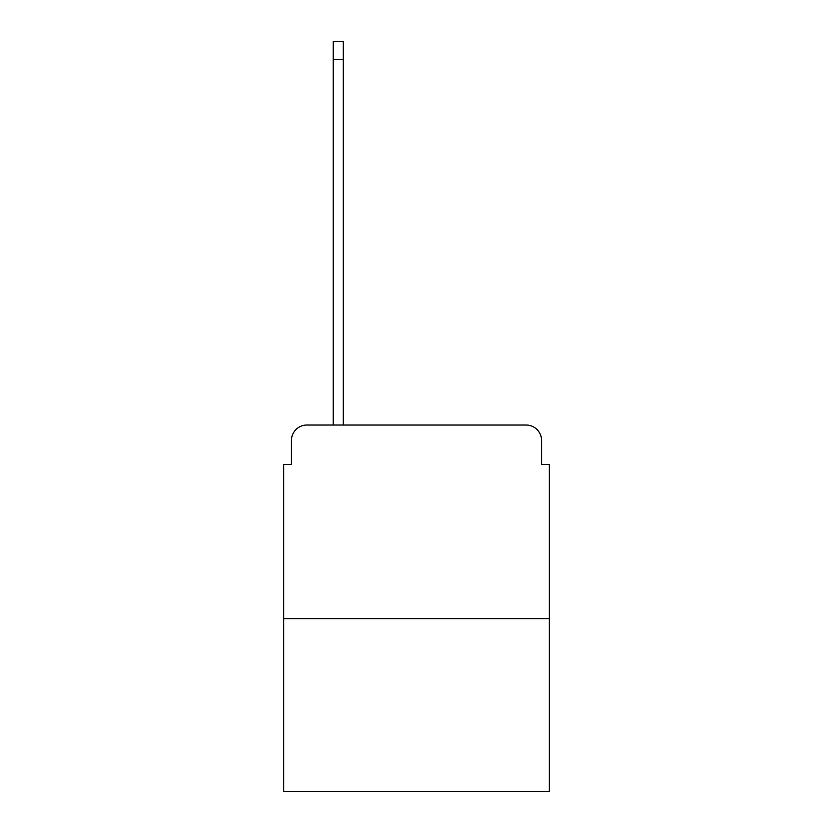 <?xml version="1.0" encoding="UTF-8"?>
<svg xmlns="http://www.w3.org/2000/svg" width="833" height="833" viewBox="0 0 833 833"><rect width="100%" height="100%" fill="white"/><g stroke="black" fill="none" stroke-linecap="round" stroke-linejoin="round"><path stroke-width="1.25" d="M291.425 440.511L291.425 464.522L291.425 440.511A15.494 15.494 0 0 1 306.908 425.017L333.242 425.017L333.242 41.65L343.311 41.65L343.311 59.466L333.242 59.466M549.322 618.638L283.678 618.638L283.678 791.35L549.322 791.35L549.322 464.522L541.575 464.522L541.575 440.511A15.494 15.494 0 0 0 526.092 425.017L306.908 425.017M283.678 618.638L283.678 464.522L291.425 464.522M343.311 59.466L343.311 425.017L356.087 425.017M476.913 425.017L526.092 425.017M541.575 464.522L541.575 440.511"/></g></svg>
